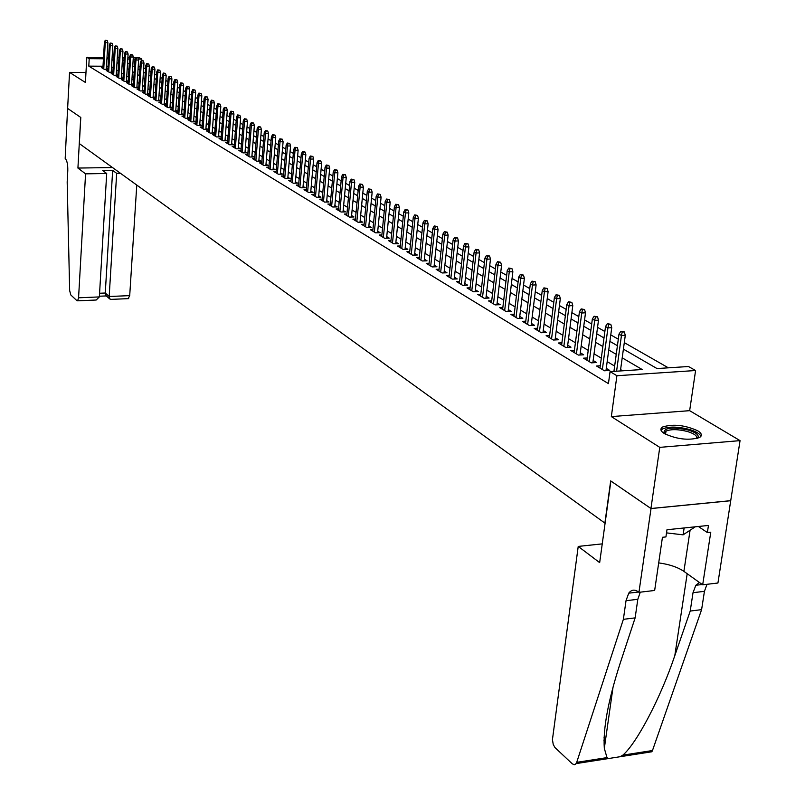 <?xml version="1.0" encoding="UTF-8"?>
<svg xmlns="http://www.w3.org/2000/svg" width="805" height="805" viewBox="0 0 805 805"><rect width="100%" height="100%" fill="white"/><g stroke="black" fill="none" stroke-linecap="round" stroke-linejoin="round"><path stroke-width="1.21" d="M697.804 430.826C685.075 425.11 673.413 423.802 662.837 426.912C659.848 428.713 660.321 430.917 664.276 433.533C676.794 439.289 688.466 440.657 699.293 437.628C702.473 435.767 701.97 433.503 697.804 430.826M623.402 349.149L657.031 368.559L688.456 366.517L695.59 370.521L616.912 375.724L610.059 371.618L642.199 369.525L622.205 357.843M638.939 592.329L651.024 508.559L610.894 481.038L599.665 562.625L578.221 546.414L552.431 739.634L553.236 744.424L554.937 747.543L572.335 763.854L574.378 764.75L575.686 764.126L576.702 762.345L623.372 619.337L626.018 600.711L628.725 593.174C631.402 589.703 634.551 589.22 638.164 591.735L638.939 592.329L654.656 590.467L662.445 537.287L665.926 536.925L666.983 529.74L708.46 525.444L707.374 532.558L710.775 532.196L702.685 584.812L717.929 583.011L740.057 440.627L689.654 410.671L695.59 370.521M137.595 57.668L139.265 57.678L141.791 59.097L138.329 59.067M141.7 60.566L141.791 59.097M668.371 367.825L624.288 342.618M618.3 339.197L610.774 334.89M604.867 331.509L597.541 327.323M591.695 323.982L584.581 319.917M578.805 316.607L571.882 312.652M566.167 309.382L559.435 305.538M553.79 302.308L547.239 298.564M541.654 295.365L535.285 291.722M529.76 288.572L523.552 285.02M518.098 281.901L512.05 278.45M506.657 275.36L500.77 271.999M495.437 268.94L489.712 265.67M484.429 262.641L478.854 259.462M473.622 256.473L468.188 253.364M463.016 250.405L457.733 247.387M452.611 244.458L447.459 241.51M442.388 238.612L437.377 235.744M432.355 232.876L427.465 230.079M422.504 227.241L417.735 224.515M412.824 221.707L408.185 219.051M403.315 216.273L398.787 213.687M393.967 210.93L389.56 208.404M384.79 205.678L380.493 203.222M375.764 200.515L371.568 198.121M366.889 195.444L362.803 193.109M358.165 190.453L354.19 188.179M349.591 185.553L345.707 183.329M341.149 180.733L337.365 178.569M332.857 175.983L329.165 173.87M324.697 171.314L321.094 169.261M316.667 166.726L313.155 164.723M308.768 162.208L305.347 160.255M300.99 157.76L297.649 155.858M293.332 153.393L290.082 151.521M285.805 149.076L282.625 147.265M278.389 144.84L275.29 143.069M271.084 140.664L268.065 138.933M263.899 136.558L260.951 134.868M256.815 132.503L253.937 130.863M249.842 128.518L247.034 126.918M242.969 124.594L240.232 123.024M236.207 120.72L233.531 119.19M229.536 116.906L226.93 115.417M222.965 113.153L220.419 111.694M216.485 109.45L214.009 108.031M210.105 105.797L207.69 104.419M203.816 102.205L201.451 100.856M197.607 98.653L195.313 97.335M191.499 95.161L189.256 93.873M185.472 91.71L183.278 90.462M179.525 88.309L177.392 87.091M173.659 84.958L171.576 83.77M167.883 81.657L165.85 80.49M162.177 78.397L160.195 77.26M156.552 75.177L154.62 74.07M150.998 72.007L149.116 70.921M145.524 68.868L143.682 67.821M730.688 500.67L650.943 508.508L659.768 447.359L740.057 440.627M85.974 72.47L69.552 72.39L85.421 82.472L86.819 57.256L103.503 57.386M650.943 508.508L610.683 480.897L604.887 523.099L79.353 143.602L80.792 117.46L67.62 108.423L69.552 72.39M600.278 365.772L596.535 366.013L604.454 370.783L609.737 370.441L606.276 368.358M587.227 357.953L583.555 358.185L591.313 362.864L596.555 362.532L593.154 360.489M574.438 350.306L570.836 350.517L578.433 355.096L583.645 354.784L580.294 352.771M561.91 342.799L558.368 343L565.814 347.488L570.987 347.186L567.696 345.214M549.624 335.444L546.152 335.635L553.448 340.042L558.59 339.75L555.349 337.808M537.589 328.239L534.178 328.42L541.332 332.737L546.434 332.455L543.254 330.543M525.786 321.165L522.435 321.346L529.448 325.572L534.51 325.3L531.391 323.429M514.214 314.232L510.913 314.403L517.796 318.549L522.827 318.297L519.748 316.446M502.853 307.44L499.623 307.591L506.375 311.666L511.366 311.414L508.337 309.603M491.724 300.768L488.544 300.919L495.166 304.904L500.126 304.672L497.148 302.881M480.796 294.217L477.667 294.358L484.167 298.283L489.098 298.051L486.16 296.29M470.07 287.798L467.001 287.928L473.38 291.772L478.271 291.551L475.383 289.82M459.544 281.488L456.526 281.619L462.784 285.393L467.645 285.181L464.807 283.481M449.22 275.3L446.242 275.421L452.39 279.124L457.22 278.922L454.423 277.242M439.067 269.222L436.149 269.333L442.187 272.976L446.976 272.774L444.219 271.124M429.105 263.245L426.237 263.356L432.164 266.928L436.924 266.747L434.207 265.117M419.325 257.379L416.497 257.489L422.323 260.991L427.042 260.82L424.376 259.22M409.715 251.623L406.928 251.724L412.653 255.165L417.342 254.994L414.716 253.424M400.266 245.958L397.529 246.048L403.154 249.439L407.813 249.278L405.217 247.729M390.989 240.393L388.292 240.484L393.816 243.814L398.445 243.663L395.889 242.124M381.872 234.929L379.215 235.01L384.639 238.28L389.248 238.139L386.722 236.63M372.906 229.556L370.29 229.636L375.623 232.846L380.202 232.705L377.716 231.216M364.091 224.273L361.515 224.343L366.758 227.503L371.306 227.372L368.861 225.903M355.428 219.071L352.892 219.141L358.044 222.25L362.562 222.13L360.147 220.681M346.905 213.969L344.409 214.029L349.481 217.088L353.959 216.968L351.584 215.539M338.533 208.938L336.057 208.998L341.048 212.007L345.506 211.896L343.161 210.487M330.281 203.997L327.856 204.057L332.767 207.016L337.194 206.905L334.88 205.517M322.171 199.137L319.776 199.187L324.606 202.095L329.004 201.995L326.729 200.626M314.202 194.347L311.837 194.397L316.586 197.265L320.954 197.165L318.71 195.816M306.343 189.638L304.018 189.688L308.697 192.506L313.034 192.415L310.811 191.077M298.615 184.999L296.321 185.049L300.929 187.817L305.236 187.736L303.042 186.418M291.018 180.441L288.743 180.481L293.282 183.208L297.568 183.127L295.405 181.829M283.521 175.943L281.287 175.983L285.755 178.68L290.011 178.599L287.878 177.311M276.155 171.525L273.952 171.566L278.339 174.212L282.575 174.132L280.472 172.874M268.9 167.168L266.727 167.209L271.044 169.815L275.26 169.744L273.177 168.497M261.746 162.882L259.602 162.912L263.859 165.478L268.045 165.417L265.992 164.18M254.712 158.655L252.589 158.686L256.785 161.211L260.951 161.161L258.918 159.933M247.779 154.5L245.686 154.52L249.822 157.015L253.957 156.955L251.945 155.757M240.947 150.394L238.884 150.424L242.949 152.88L247.065 152.829L245.082 151.632M234.215 146.359L232.182 146.379L236.187 148.804L240.272 148.754L238.32 147.577M227.584 142.384L225.571 142.405L229.526 144.779L233.591 144.739L231.659 143.582M221.053 138.46L219.071 138.48L222.965 140.825L227 140.784L225.088 139.637M214.613 134.596L212.651 134.616L216.495 136.92L220.5 136.89L218.618 135.753M208.264 130.782L206.332 130.802L210.115 133.077L214.1 133.046L212.238 131.929M202.015 127.029L200.093 127.039L203.826 129.293L207.791 129.263L205.949 128.156M195.846 123.326L193.955 123.336L197.628 125.56L201.572 125.53L199.751 124.433M189.759 119.673L187.897 119.683L191.52 121.877L195.444 121.847L193.643 120.77M183.761 116.081L181.92 116.091L185.492 118.244L189.396 118.224L187.615 117.158M177.855 112.529L176.033 112.539L179.555 114.662L183.429 114.642L181.668 113.586M172.018 109.027L170.217 109.037L173.699 111.13L177.553 111.12L175.812 110.074M166.273 105.576L164.492 105.576L167.913 107.649L171.747 107.639L170.026 106.602M160.597 102.165L158.837 102.175L162.218 104.207L166.031 104.207L164.331 103.181M155.003 98.804L153.262 98.814L156.593 100.816L160.386 100.816L158.696 99.81M149.478 95.493L147.758 95.493L151.048 97.475L154.822 97.475L153.151 96.479M144.025 92.223L142.324 92.223L145.574 94.175L149.328 94.175L147.677 93.189M138.651 88.993L136.971 88.993L140.171 90.925L143.904 90.925L142.274 89.949M133.348 85.803L131.678 85.803L134.848 87.715L138.551 87.715L136.941 86.749M128.106 82.663L126.466 82.653L129.585 84.535L133.278 84.545L131.678 83.589M122.944 79.554L121.314 79.554L124.393 81.406L128.065 81.426L126.486 80.47M117.832 76.495L116.222 76.485L119.271 78.316L122.913 78.337L121.354 77.401M112.801 73.466L111.211 73.466L114.209 75.267L117.842 75.288L116.292 74.362M107.83 70.478L106.25 70.478L109.218 72.259L112.831 72.279L111.291 71.363M140.08 66.463L138.219 66.453M134.556 66.433L133.59 66.423M102.99 66.231L88.791 66.141L608.439 383.633L610.059 371.618M622.607 370.803L620.605 369.606M614.658 366.074L607.181 361.626M601.305 358.134L594.03 353.818M588.224 350.366L581.16 346.16M575.414 342.749L568.541 338.664M562.866 335.293L556.175 331.318M550.56 327.987L544.049 324.113M538.505 320.813L532.165 317.049M526.681 313.789L520.513 310.126M515.089 306.896L509.092 303.334M503.719 300.144L497.872 296.673M492.569 293.513L486.874 290.132M481.621 287.013L476.087 283.712M470.885 280.623L465.491 277.423M460.339 274.364L455.087 271.235M449.995 268.216L444.873 265.167M439.832 262.168L434.851 259.21M429.86 256.242L425 253.354M420.059 250.415L415.32 247.608M410.429 244.7L405.821 241.953M400.971 239.075L396.473 236.408M391.683 233.551L387.296 230.944M382.546 228.127L378.27 225.581M373.57 222.794L369.404 220.318M364.746 217.541L360.68 215.126M356.072 212.389L352.107 210.035M347.539 207.318L343.675 205.023M339.147 202.327L335.373 200.093M330.885 197.426L327.212 195.243M322.765 192.596L319.183 190.473M314.775 187.847L311.283 185.774M306.916 183.178L303.505 181.155M299.178 178.579L295.858 176.597M291.561 174.051L288.321 172.119M284.064 169.593L280.905 167.712M276.689 165.206L273.599 163.375M269.413 160.889L266.405 159.098M262.259 156.633L259.321 154.892M255.215 152.447L252.347 150.746M248.272 148.321L245.475 146.661M241.43 144.256L238.703 142.636M234.688 140.251L232.031 138.671M228.056 136.307L225.46 134.767M221.506 132.412L218.98 130.913M215.066 128.589L212.59 127.12M208.706 124.805L206.301 123.376M202.447 121.082L200.093 119.683M196.269 117.409L193.975 116.051M190.181 113.797L187.947 112.469M184.174 110.225L181.99 108.927M178.257 106.713L176.124 105.445M172.421 103.241L170.338 102.004M166.655 99.82L164.633 98.613M160.98 96.439L158.998 95.262M155.375 93.108L153.443 91.961M149.841 89.828L147.969 88.711M144.387 86.578L142.555 85.491M139.003 83.378L137.222 82.321M133.69 80.228L131.95 79.192M128.448 77.109L126.747 76.103M123.276 74.03L121.615 73.044M118.164 71.001L116.554 70.035M113.123 68.002L111.553 67.067M108.071 66.262L106.481 66.252M102.919 67.529L101.36 67.519L104.288 69.29L107.88 69.311L106.361 68.395M689.654 410.671L611.337 416.598L659.768 447.359M611.337 416.598L616.912 375.724M88.791 66.141L89.204 58.685L86.819 57.256M122.41 59.973L124.071 60.928M127.562 62.941L129.263 63.927M132.775 65.95L134.526 66.966M138.058 68.999L139.849 70.035M143.411 72.088L145.252 73.154M148.834 75.227L150.716 76.314M154.329 78.397L156.271 79.514M159.903 81.617L161.886 82.754M165.548 84.877L167.581 86.044M171.274 88.178L173.357 89.375M177.08 91.529L179.213 92.756M182.966 94.93L185.16 96.187M188.934 98.371L191.177 99.669M194.991 101.863L197.285 103.191M201.129 105.405L203.484 106.763M207.348 108.997L209.763 110.396M213.667 112.64L216.143 114.079M220.077 116.343L222.613 117.812M226.577 120.096L229.173 121.595M233.168 123.9L235.835 125.439M239.86 127.764L242.597 129.343M246.662 131.688L249.459 133.308M253.555 135.673L256.423 137.323M260.558 139.708L263.497 141.408M267.663 143.813L270.681 145.554M274.877 147.979L277.977 149.76M282.213 152.205L285.383 154.037M289.659 156.502L292.909 158.384M297.216 160.869L300.547 162.791M304.894 165.307L308.315 167.279M312.702 169.815L316.214 171.837M320.632 174.393L324.234 176.466M328.692 179.042L332.385 181.165M336.882 183.771L340.666 185.955M345.214 188.581L349.088 190.815M353.687 193.462L357.662 195.756M362.29 198.433L366.376 200.787M371.045 203.484L375.231 205.899M379.95 208.626L384.247 211.101M389.016 213.858L393.414 216.394M398.234 219.181L402.752 221.788M407.612 224.595L412.241 227.272M417.151 230.099L421.911 232.846M426.871 235.714L431.752 238.532M436.763 241.419L441.774 244.307M446.835 247.236L451.977 250.204M457.089 253.152L462.372 256.201M467.534 259.18L472.958 262.309M478.18 265.328L483.745 268.538M489.027 271.587L494.743 274.887M500.076 277.967L505.943 281.358M511.336 284.467L517.374 287.949M522.817 291.098L529.016 294.67M534.53 297.85L540.89 301.523M546.464 304.743L553.015 308.516M558.65 311.776L565.372 315.651M571.077 318.941L577.98 322.936M583.756 326.267L590.86 330.362M596.696 333.733L604.002 337.949M609.908 341.36L617.425 345.697M135.19 59.047L133.207 59.027M129.565 59.007L127.804 58.986M124.191 58.956L122.471 58.946M107.005 57.417L108.595 57.427M112.116 57.457L113.747 57.467M117.299 57.497L118.979 57.517M122.561 57.547L124.282 57.558M127.884 57.588L129.655 57.598M133.288 57.628L135.874 57.648M108.514 58.835L106.924 58.825M103.422 58.795L89.204 58.685M616.248 354.351L608.751 349.974M602.854 346.532L595.569 342.266M589.743 338.865L582.649 334.719M576.893 331.358L570 327.323M564.305 324.002L557.593 320.078M551.968 316.788L545.438 312.974M539.883 309.724L533.524 306.011M528.03 302.791L521.841 299.178M516.397 295.999L510.38 292.477M504.997 289.337L499.14 285.916M493.817 282.797L488.112 279.466M482.849 276.387L477.285 273.137M472.082 270.098L466.669 266.928M461.507 263.919L456.244 260.84M451.132 257.852L446 254.853M440.949 251.895L435.948 248.976M430.947 246.058L426.076 243.201M421.126 240.313L416.376 237.535M411.476 234.668L406.847 231.971M401.997 229.133L397.489 226.497M392.679 223.689L388.282 221.113M383.522 218.336L379.236 215.831M374.526 213.073L370.35 210.638M365.681 207.901L361.606 205.527M356.987 202.82L353.013 200.505M348.434 197.829L344.56 195.565M340.022 192.908L336.249 190.705M331.751 188.068L328.068 185.925M323.61 183.319L320.018 181.216M315.6 178.64L312.099 176.587M307.721 174.031L304.31 172.039M299.963 169.503L296.643 167.551M292.336 165.035L289.086 163.143M284.819 160.648L281.659 158.796M277.423 156.321L274.334 154.52M270.148 152.065L267.129 150.304M262.973 147.879L260.035 146.158M255.91 143.753L253.042 142.072M248.956 139.678L246.159 138.047M242.104 135.673L239.367 134.083M235.352 131.728L232.685 130.179M228.701 127.844L226.104 126.325M222.14 124.01L219.604 122.531M215.68 120.237L213.214 118.788M209.32 116.514L206.905 115.105M203.041 112.851L200.687 111.472M196.853 109.228L194.558 107.89M190.755 105.666L188.511 104.358M184.737 102.154L182.554 100.877M178.811 98.683L176.677 97.435M172.964 95.262L170.881 94.054M167.188 91.891L165.166 90.703M161.503 88.57L159.521 87.413M155.888 85.29L153.956 84.163M150.344 82.05L148.462 80.953M144.88 78.86L143.049 77.783M139.496 75.7L137.705 74.654M134.173 72.591L132.423 71.575M128.921 69.522L127.22 68.526M123.739 66.493L122.078 65.527M118.617 63.504L116.997 62.559M113.565 60.556L111.986 59.63M106.31 69.3L107.87 42.615L105.274 42.585L103.744 68.958M105.767 40.532L107.206 40.542L105.284 40.25L105.274 42.585L104.398 42.091L102.869 68.435M107.87 42.615L107.206 40.542M105.284 40.25L104.398 42.091M663.954 433.321C663.562 427.727 671.722 426.65 688.426 430.091C696.989 432.899 699.917 435.676 697.221 438.423M696.546 438.594C697.633 436.159 694.675 433.815 687.681 431.581C678.384 429.206 671.159 429.035 666.017 431.078L664.538 433.694M700.893 436.391C699.988 433.835 696.204 431.54 689.543 429.498C677.991 426.549 669.036 426.348 662.676 428.874L661.046 430.293M695.258 526.812L683.113 534.842L666.52 532.88M684.139 527.959L683.113 534.842M85.561 173.84L78.568 297.8L99.357 296.914L106.703 173.498L85.561 173.84L77.924 168.064L80.721 117.409L67.6 108.413L65.185 158.434C67.046 160.467 67.912 164.562 67.781 170.73L67.177 182.041L69.653 290.565L70.79 294.942L76.958 300.708L77.622 300.818L78.568 297.8M112.499 167.541L77.924 168.064M120.438 173.276L116.675 173.337L112.66 170.419L102.728 170.569L106.703 173.498M116.675 173.337L109.178 296.502L129.706 295.626L128.186 298.645M136.769 185.07L129.706 295.626M112.66 170.419L105.264 293.01L109.178 296.502L109.722 298.937L111.271 299.38M106.2 295.797L105.264 293.01L99.579 293.251M94.306 300.104L96.187 300.024L99.357 296.914M623.372 619.337L635.135 617.878L620.263 662.968C608.228 700.249 602.915 728.716 604.324 748.378L606.99 757.616L608.63 758.521L619.991 756.74L622.829 755.15C636.594 743.508 660.674 697.804 674.801 655.662L690.217 611.055L693.014 592.701L695.842 585.265L699.485 582.518M690.217 611.055L701.608 609.647L704.435 591.333L707.001 584.299M640.277 592.168L637.812 599.302L635.135 617.878M622.829 755.15L652.473 750.532L701.608 609.647M651.024 508.559L730.769 500.72M578.221 546.414L602.241 543.878M658.701 562.896C669.227 564.315 677.629 567.133 683.898 571.359L702.685 584.812M652.473 750.532L651.849 751.769L648.246 752.333M698.388 526.49L707.374 532.558M111.241 72.269L112.831 45.422L110.225 45.392L108.665 71.927M110.718 43.319L112.167 43.339L110.225 43.037L110.225 45.392L109.329 44.889L107.769 71.393M112.831 45.422L112.167 43.339M110.225 43.037L109.329 44.889M116.232 75.278L117.852 48.27L115.236 48.24L113.646 74.935M115.739 46.157L117.188 46.167L115.236 45.865L115.236 48.24L114.33 47.726L112.74 74.392M117.852 48.27L117.188 46.167M115.236 45.865L114.33 47.726M121.293 78.327L122.944 51.148L120.317 51.128L118.697 77.974M120.82 49.025L122.28 49.035L120.307 48.733L120.82 49.025L120.317 51.128L119.392 50.604L117.782 77.421M122.944 51.148L122.28 49.035M120.307 48.733L119.392 50.604M126.425 81.416L128.106 54.066L125.459 54.046L123.809 81.053M125.962 51.923L127.432 51.943L125.439 51.631L125.962 51.923L125.459 54.046L124.523 53.512L122.883 80.5M128.106 54.066L127.432 51.943M125.439 51.631L124.523 53.512M131.618 84.545L133.328 57.024L130.672 56.994L128.991 84.183M131.175 54.871L132.654 54.881L130.652 54.569L131.175 54.871L130.672 56.994L129.726 56.461L128.045 83.609M133.328 57.024L132.654 54.881M130.652 54.569L129.726 56.461M136.88 87.715L138.621 60.013L135.944 59.993L134.234 87.343M136.458 57.849L137.947 57.859L135.924 57.547L136.458 57.849L135.944 59.993L134.988 59.449L133.288 86.769M138.621 60.013L137.947 57.859M135.924 57.547L134.988 59.449M142.213 90.925L143.984 63.052L141.298 63.032L139.547 90.552M141.811 60.868L143.3 60.878L141.267 60.566L141.811 60.868L141.298 63.032L140.332 62.478L138.591 89.969M143.984 63.052L143.3 60.878M141.267 60.566L140.332 62.478M147.607 94.175L149.418 66.121L146.721 66.111L144.94 93.793M147.234 63.937L148.734 63.947L146.691 63.625L147.234 63.937L146.721 66.111L145.735 65.547L143.964 93.209M149.418 66.121L148.734 63.947M146.691 63.625L145.735 65.547M153.081 97.475L154.932 69.24L152.215 69.23L150.404 97.083M152.729 67.036L154.238 67.046L152.175 66.724L152.729 67.036L152.215 69.23L151.219 68.656L149.408 96.489M154.932 69.24L154.238 67.046M152.175 66.724L151.219 68.656M158.635 100.816L160.517 72.4L157.78 72.39L155.939 100.424M158.303 70.186L159.823 70.186L157.74 69.864L158.303 70.186L157.78 72.39L156.774 71.816L154.932 99.82M160.517 72.4L159.823 70.186M157.74 69.864L156.774 71.816M164.26 104.207L166.172 75.6L163.425 75.59L161.543 103.805M163.948 73.366L165.478 73.376L163.375 73.054L163.948 73.366L163.425 75.59L162.399 75.006L160.527 103.191M166.172 75.6L165.478 73.376M163.375 73.054L162.399 75.006M169.956 107.639L171.908 78.85L169.141 78.84L167.229 107.226M169.674 76.606L171.213 76.606L169.1 76.274L169.674 76.606L169.141 78.84L168.114 78.246L166.202 106.612M171.908 78.85L171.213 76.606M169.1 76.274L168.114 78.246M175.732 111.12L177.724 82.14L174.947 82.13L172.995 110.708M175.48 79.876L177.019 79.886L174.896 79.544L175.48 79.876L174.947 82.13L173.9 81.536L171.948 110.074M177.724 82.14L177.019 79.886M174.896 79.544L173.9 81.536M181.598 114.652L183.631 85.471L180.823 85.471L178.841 114.23M181.356 83.197L182.916 83.207L180.773 82.865L181.356 83.197L180.823 85.471L179.767 84.867L177.784 113.596M183.631 85.471L182.916 83.207M180.773 82.865L179.767 84.867M187.535 118.234L189.608 88.852L186.79 88.852L184.768 117.802M187.324 86.568L188.893 86.568L186.73 86.226L187.324 86.568L186.79 88.852L185.714 88.238L183.691 117.158M189.608 88.852L188.893 86.568M186.73 86.226L185.714 88.238M193.562 121.857L195.675 92.283L192.838 92.283L190.775 121.424M193.381 89.989L194.951 89.989L192.767 89.637L193.381 89.989L192.838 92.283L191.741 91.659L189.688 120.77M195.675 92.283L194.951 89.989M192.767 89.637L191.741 91.659M199.67 125.54L201.824 95.765L198.976 95.765L196.863 125.097M199.519 93.45L201.099 93.45L198.895 93.098L199.519 93.45L198.976 95.765L197.869 95.131L195.766 124.433M201.824 95.765L201.099 93.45M198.895 93.098L197.869 95.131M205.869 129.273L208.062 99.297L205.195 99.297L203.051 128.82M205.748 96.962L207.338 96.962L205.114 96.61L205.748 96.962L205.195 99.297L204.068 98.663L201.934 128.146M208.062 99.297L207.338 96.962M205.114 96.61L204.068 98.663M212.158 133.067L214.392 102.879L211.514 102.879L209.32 132.604M212.057 100.534L213.657 100.524L211.423 100.172L212.057 100.534L211.514 102.879L210.367 102.235L208.183 131.919M214.392 102.879L213.657 100.524M211.423 100.172L210.367 102.235M218.527 136.91L220.812 106.512L217.914 106.512L215.68 136.437M218.467 104.147L220.077 104.147L217.823 103.785L218.467 104.147L217.914 106.512L216.756 105.858L214.532 135.743M220.812 106.512L220.077 104.147M217.823 103.785L216.756 105.858M224.998 140.805L227.322 110.194L224.414 110.205L222.13 140.332M224.967 107.82L226.587 107.81L224.313 107.447L224.967 107.82L224.414 110.205L223.237 109.53L220.962 139.627M227.322 110.194L226.587 107.81M224.313 107.447L223.237 109.53M231.568 144.759L233.933 113.938L231.005 113.948L228.68 144.276M231.568 111.543L233.188 111.533L230.904 111.171L231.568 111.543L231.005 113.948L229.807 113.264L227.493 143.562M233.933 113.938L233.188 111.533M230.904 111.171L229.807 113.264M238.23 148.774L240.645 117.731L237.696 117.741L235.332 148.281M238.26 115.316L239.9 115.316L237.586 114.944L238.26 115.316L237.696 117.741L236.489 117.057L234.124 147.556M240.645 117.731L239.9 115.316M237.586 114.944L236.489 117.057M244.982 152.849L247.457 121.585L244.489 121.595L242.074 152.346M245.052 119.16L246.702 119.15L244.368 118.768L245.052 119.16L244.489 121.595L243.261 120.901L240.856 151.612M247.457 121.585L246.702 119.15M244.368 118.768L243.261 120.901M251.844 156.985L254.37 125.489L251.381 125.51L248.916 156.472M251.955 123.054L253.615 123.044L251.261 122.662L251.955 123.054L251.381 125.51L250.134 124.805L247.678 155.727M254.37 125.489L253.615 123.044M251.261 122.662L250.134 124.805M258.818 161.191L261.384 129.464L258.385 129.484L255.869 160.658M258.958 127.009L260.629 126.989L258.254 126.606L258.958 127.009L258.385 129.484L257.117 128.76L254.611 159.903M261.384 129.464L260.629 126.989M258.254 126.606L257.117 128.76M265.892 165.448L268.508 133.489L265.489 133.519L262.923 164.914M266.063 131.014L267.743 131.004L265.348 130.611L266.063 131.014L265.489 133.519L264.201 132.785L261.645 164.15M268.508 133.489L267.743 131.004M265.348 130.611L264.201 132.785M273.066 169.775L275.743 137.585L272.704 137.615L270.088 169.231M273.287 135.089L274.978 135.079L272.563 134.687L273.287 135.089L272.704 137.615L271.396 136.87L268.79 168.456M275.743 137.585L274.978 135.079M272.563 134.687L271.396 136.87M280.361 174.172L283.098 141.74L280.039 141.771L277.363 173.618M280.623 139.235L282.314 139.215L279.878 138.812L280.623 139.235L280.039 141.771L278.711 141.016L276.045 172.823M283.098 141.74L282.314 139.215M279.878 138.812L278.711 141.016M287.767 178.64L290.555 145.967L287.476 145.997L284.749 178.076M288.069 143.441L289.77 143.421L287.315 143.018L288.069 143.441L287.476 145.997L286.127 145.232L283.41 177.261M290.555 145.967L289.77 143.421M287.315 143.018L286.127 145.232M295.284 183.178L298.132 150.253L295.043 150.283L292.255 182.594M295.626 147.707L297.347 147.687L294.872 147.275L295.626 147.707L295.043 150.283L293.674 149.509L290.897 181.779M298.132 150.253L297.347 147.687M294.872 147.275L293.674 149.509M302.932 187.776L305.84 154.61L302.72 154.651L299.883 187.193M303.314 152.044L305.045 152.024L302.539 151.612L303.314 152.044L302.72 154.651L301.332 153.856L298.504 186.358M305.84 154.61L305.045 152.024M302.539 151.612L301.332 153.856M310.69 192.465L313.658 159.028L310.529 159.078L307.631 191.862M311.122 156.452L312.863 156.432L310.338 156.009L311.122 156.452L310.529 159.078L309.11 158.273L306.222 191.016M313.658 159.028L312.863 156.432M310.338 156.009L309.11 158.273M318.579 197.215L321.618 163.526L318.458 163.576L315.5 196.601M319.062 160.93L320.813 160.909L318.257 160.487L319.062 160.93L318.458 163.576L317.019 162.761L314.071 195.746M321.618 163.526L320.813 160.909M318.257 160.487L317.019 162.761M326.599 202.055L329.698 168.104L326.518 168.154L323.499 201.431M327.122 165.488L328.883 165.458L326.307 165.025L327.122 165.488L326.518 168.154L325.059 167.319L322.05 200.556M329.698 168.104L328.883 165.458M326.307 165.025L325.059 167.319M334.739 206.966L337.909 172.743L334.709 172.803L331.63 206.332M335.323 170.117L337.094 170.086L334.498 169.644L335.323 170.117L334.709 172.803L333.23 171.958L330.151 205.436M337.909 172.743L337.094 170.086M334.498 169.644L333.23 171.958M343.021 211.957L346.261 177.472L343.041 177.533L339.891 211.313M343.654 174.816L345.446 174.786L342.819 174.343L343.654 174.816L343.041 177.533L341.531 176.677L338.392 210.407M346.261 177.472L345.446 174.786M342.819 174.343L341.531 176.677M351.443 217.038L354.743 182.272L351.513 182.333L348.293 216.374M352.127 179.606L353.928 179.565L351.272 179.123L352.127 179.606L351.513 182.333L349.974 181.467L346.764 215.458M354.743 182.272L353.928 179.565M351.272 179.123L349.974 181.467M360.006 222.2L363.377 187.152L360.117 187.223L356.836 221.526M360.741 184.466L362.552 184.426L359.875 183.973L360.741 184.466L360.117 187.223L358.557 186.337L355.287 220.59M363.377 187.152L362.552 184.426M359.875 183.973L358.557 186.337M368.71 227.453L372.162 192.123L368.881 192.194L365.52 226.758M369.505 189.417L371.326 189.376L368.62 188.913L369.505 189.417L368.881 192.194L367.291 191.288L363.941 225.813M372.162 192.123L371.326 189.376M368.62 188.913L367.291 191.288M377.565 232.786L381.087 197.175L377.787 197.245L374.355 232.082M378.42 194.448L380.252 194.397L377.515 193.935L378.42 194.448L377.787 197.245L376.177 196.329L372.755 231.116M381.087 197.175L380.252 194.397M377.515 193.935L376.177 196.329M386.571 238.22L390.173 202.317L386.853 202.397L383.341 237.505M387.487 199.56L389.328 199.519L386.571 199.046L387.487 199.56L386.853 202.397L385.203 201.461L381.711 236.519M390.173 202.317L389.328 199.519M386.571 199.046L385.203 201.461M395.728 243.754L399.411 207.539L396.07 207.63L392.488 243.009M396.704 204.772L398.566 204.722L395.778 204.249L396.704 204.772L396.07 207.63L394.4 206.674L390.827 242.013M399.411 207.539L398.566 204.722M395.778 204.249L394.4 206.674M405.046 249.379L408.819 212.862L405.448 212.953L401.786 248.624M406.092 210.065L407.964 210.025L405.146 209.531L406.092 210.065L405.448 212.953L403.748 211.987L400.105 247.608M408.819 212.862L407.964 210.025M405.146 209.531L403.748 211.987M414.535 255.094L418.389 218.276L415.008 218.376L411.254 254.33M415.652 215.458L417.533 215.408L414.686 214.915L415.652 215.458L415.008 218.376L413.267 217.39L409.544 253.293M418.389 218.276L417.533 215.408M414.686 214.915L413.267 217.39M424.195 260.921L428.139 223.79L424.728 223.891L420.894 260.136M425.372 220.952L427.274 220.902L424.396 220.399L425.372 220.952L424.728 223.891L422.957 222.884L419.143 259.079M428.139 223.79L427.274 220.902M424.396 220.399L422.957 222.884M434.026 266.858L438.061 229.405L434.62 229.506L430.705 266.053M435.274 226.537L437.185 226.487L434.277 225.974L435.274 226.537L434.62 229.506L432.828 228.489L428.924 264.976M438.061 229.405L437.185 226.487M434.277 225.974L432.828 228.489M444.028 272.895L448.154 235.12L444.702 235.221L440.687 272.07M445.356 232.232L447.278 232.172L444.34 231.659L445.356 232.232L444.702 235.221L442.871 234.185L438.876 270.983M448.154 235.12L447.278 232.172M444.34 231.659L442.871 234.185M454.221 279.043L458.448 240.937L454.966 241.047L450.86 278.198M455.63 238.028L457.562 237.968L454.594 237.445L455.63 238.028L454.966 241.047L453.104 239.991L449.019 277.091M458.448 240.937L457.562 237.968M454.594 237.445L453.104 239.991M464.596 285.312L468.923 246.863L465.421 246.984L461.225 284.447M466.085 243.935L468.037 243.865L465.028 243.341L466.085 243.935L465.421 246.984L463.519 245.907L459.343 283.31M468.923 246.863L468.037 243.865M465.028 243.341L463.519 245.907M475.171 291.692L479.599 252.901L476.067 253.032L471.78 290.806M476.741 249.953L478.703 249.882L475.664 249.339L476.741 249.953L476.067 253.032L474.135 251.935L469.858 289.649M479.599 252.901L478.703 249.882M475.664 249.339L474.135 251.935M485.948 298.192L490.476 259.049L486.914 259.19L482.527 297.287M487.599 256.081L489.571 256.01L486.502 255.457L487.599 256.081L486.914 259.19L484.952 258.073L480.575 296.109M490.476 259.049L489.571 256.01M486.502 255.457L484.952 258.073M496.916 304.823L501.555 265.328L497.983 265.469L493.485 303.898M498.657 262.329L500.65 262.249L497.55 261.695L498.657 262.329L497.983 265.469L495.971 264.322L491.493 302.7M501.555 265.328L500.65 262.249M497.55 261.695L495.971 264.322M508.106 311.575L512.855 271.718L509.253 271.859L504.655 310.629M509.937 268.689L511.94 268.608L508.8 268.045L509.937 268.689L509.253 271.859L507.21 270.701L502.622 309.402M512.855 271.718L511.94 268.608M508.8 268.045L507.21 270.701M519.507 318.458L524.377 278.228L520.744 278.389L516.035 317.482M521.439 275.179L523.451 275.099L520.282 274.525L521.439 275.179L520.744 278.389L518.662 277.202L513.972 316.244M524.377 278.228L523.451 275.099M520.282 274.525L518.662 277.202M531.139 325.482L536.12 284.879L532.467 285.04L527.637 324.485M533.162 281.8L535.194 281.71L531.984 281.136L533.162 281.8L532.467 285.04L530.334 283.833L525.534 323.218M536.12 284.879L535.194 281.71M531.984 281.136L530.334 283.833M542.993 332.646L548.104 291.651L544.422 291.823L539.481 331.62M545.116 288.552L547.169 288.462L543.918 287.868L545.116 288.552L544.422 291.823L542.248 290.585L537.327 330.322M548.104 291.651L547.169 288.462M543.918 287.868L542.248 290.585M555.078 339.952L560.32 298.564L556.607 298.736L551.546 338.895M557.322 295.435L559.384 295.344L556.084 294.741L557.322 295.435L556.607 298.736L554.393 297.488L549.362 337.577M560.32 298.564L559.384 295.344M556.084 294.741L554.393 297.488M567.414 347.398L572.788 305.618L569.055 305.799L563.862 346.321M569.769 302.459L571.842 302.368L568.511 301.754L569.769 302.459L569.055 305.799L566.79 304.521L561.628 344.973M572.788 305.618L571.842 302.368M568.511 301.754L566.79 304.521M580.003 355.005L585.507 312.813L581.743 313.004L576.43 353.888M582.468 309.633L584.551 309.533L581.18 308.909L582.468 309.633L581.743 313.004L579.439 311.696L574.146 352.52M585.507 312.813L584.551 309.533M581.18 308.909L579.439 311.696M592.852 362.763L598.497 320.159L594.704 320.36L589.26 361.626M595.428 316.949L597.531 316.838L594.12 316.214L595.428 316.949L594.704 320.36L592.349 319.022L586.926 360.217M598.497 320.159L597.531 316.838M594.12 316.214L592.349 319.022M605.964 370.682L611.75 327.655L607.936 327.866L602.351 369.515M608.661 324.425L610.784 324.304L607.332 323.67L608.661 324.425L607.936 327.866L605.531 326.508L599.977 368.086M611.75 327.655L610.784 324.304M607.332 323.67L605.531 326.508M620.413 370.944L625.294 335.313L621.44 335.534L616.59 371.196M622.174 332.052L624.318 331.932L620.816 331.278L622.174 332.052L621.44 335.534L618.995 334.145L613.933 371.367M625.294 335.313L624.318 331.932M620.816 331.278L618.995 334.145M693.014 592.701L704.435 591.333M637.812 599.302L626.018 600.711M576.702 762.345L606.99 757.616M674.801 655.662L687.188 573.713M690.036 530.565L683.898 571.359M604.042 737.35L605.682 738.809M665.554 434.267L666.017 431.078M128.699 298.625L110.396 299.41M105.807 295.445L109.722 298.937M99.407 296.22L106.351 295.928M96.187 300.024L77.622 300.818M604.324 748.378L613.068 686.937M638.536 592.017L628.725 593.174M695.842 585.265L702.262 584.511M576.118 763.603L608.63 758.521M619.991 756.74L651.849 751.769M603.961 740.469L605.279 741.647"/></g></svg>
